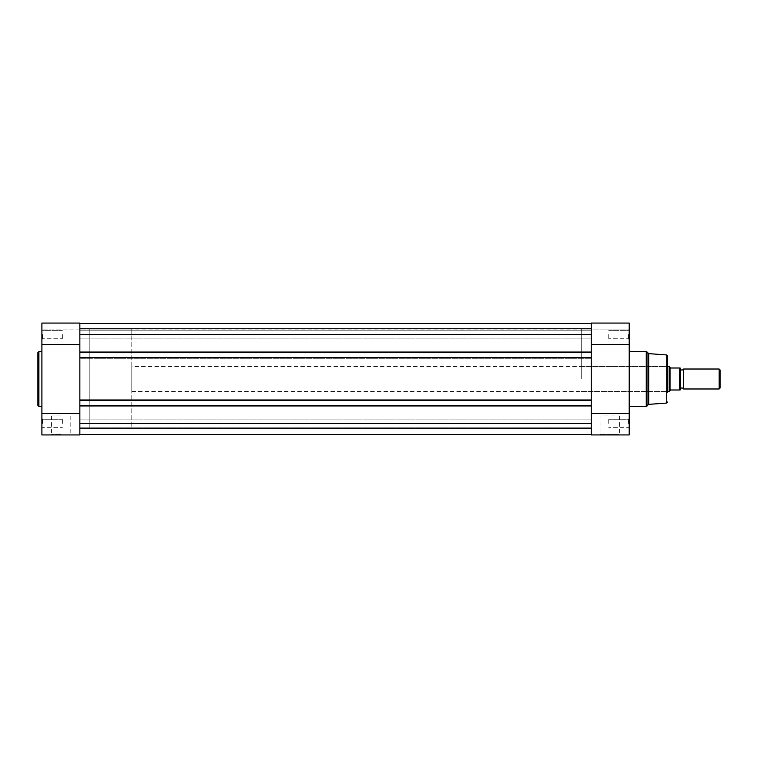 <?xml version="1.0" encoding="UTF-8"?>
<svg xmlns="http://www.w3.org/2000/svg" width="758" height="758" viewBox="0 0 758 758"><rect width="100%" height="100%" fill="white"/><g stroke="black" fill="none" stroke-linecap="round" stroke-linejoin="round"><path stroke-width="0.57" stroke-dasharray="3.79 2.84" d="M591.249 323.069L591.249 352.385L591.249 351.778L79.855 351.778L79.855 352.385L79.855 351.778L591.249 351.778L591.249 358.278L79.855 358.278L79.855 351.778L591.249 351.778L79.855 351.778L79.855 334.553L79.855 338.892L79.855 334.553L79.855 338.892L79.855 334.553L591.249 334.553L591.249 338.892L591.249 323.562L79.855 323.562L79.855 334.553L79.855 323.562L591.249 323.562L591.249 428.943L591.249 329.057L591.249 379L591.249 344.644L629.206 344.644L629.206 323.069M628.41 334.553L628.41 338.75L628.41 334.553M79.855 357.672L591.249 357.672L79.855 357.672L591.249 357.672L591.249 358.278L591.249 357.672L591.249 358.278L79.855 358.278L591.249 358.278L79.855 358.278L79.855 357.672L79.855 406.222L591.249 406.222L591.249 405.615L591.249 434.931L629.206 434.931L629.206 344.644M628.41 423.447L628.41 419.25L628.41 423.447M619.532 415.952L619.532 434.135L620.328 434.931L600.128 434.931L600.923 434.135L619.532 434.135L600.923 434.135L600.923 415.952L619.532 415.952L600.923 415.952M667.665 379L667.665 392.284L667.665 379M666.86 379L666.86 391.488L666.86 379M608.731 334.553L608.731 338.75L608.731 334.553M608.731 423.447L608.731 419.25L608.731 423.447M648.687 404.374L648.687 353.626M629.206 379L629.206 351.636L629.206 379M581.263 379L581.263 329.057L581.263 379M591.249 357.672L591.249 400.328L591.249 399.722L79.855 399.722L79.855 400.328L79.855 399.722L591.249 399.722L591.249 406.222L79.855 406.222L79.855 405.615L79.855 406.222L591.249 406.222L79.855 406.222L79.855 405.615L79.855 423.447L79.855 419.108L79.855 423.447L79.855 419.108L79.855 423.447L591.249 423.447L591.249 434.438L591.249 413.356L629.206 413.356M581.263 428.943L591.249 428.943L591.249 379L591.249 428.943L79.855 428.943L79.855 379L79.855 428.943L89.842 428.943L89.842 379L89.842 428.943L131.788 428.943L131.788 329.057L89.842 329.057L89.842 428.943L89.842 329.057L79.855 329.057L79.855 323.069L79.855 428.943L79.855 329.057L79.855 379L79.855 329.057L629.206 329.057L591.249 329.057L591.249 379L591.249 329.057L581.263 329.057M683.64 388.987L683.64 369.013M719.124 369.013L719.124 388.987M720.1 388.011L720.1 369.989M680.144 369.013L680.144 388.987L680.144 369.013M131.788 366.512L131.788 391.488L131.788 366.512L667.665 366.512M670.034 390.218L669.162 391.488L669.162 366.512L670.46 368.009L679.746 368.009L679.746 389.991L670.034 390.218L670.034 367.782M131.788 391.488L667.665 391.488M680.144 389.991L680.144 368.009M131.788 329.057L131.788 428.943M79.855 352.385L591.249 352.385L79.855 352.385L591.249 352.385L591.249 351.778L591.249 352.385M79.855 400.328L591.249 400.328L79.855 400.328L591.249 400.328L591.249 399.722L591.249 400.328M79.855 405.615L591.249 405.615L79.855 405.615L591.249 405.615L591.249 406.222L591.249 405.615M79.855 434.438L79.855 428.441L591.249 428.441L79.855 428.441L79.855 434.438L79.855 428.441L591.249 428.441L79.855 428.441L79.855 434.438L79.855 423.447L79.855 434.438L591.249 434.438L79.855 434.438L591.249 434.438L591.249 428.441L591.249 434.438L79.855 434.438L591.249 434.438L591.249 428.441L591.249 434.438M79.855 399.722L591.249 399.722L79.855 399.722M79.855 323.562L591.249 323.562L591.249 328.356L79.855 328.356L591.249 328.356L591.249 325.059L591.249 328.356L79.855 328.356L591.249 328.356L591.249 325.059L79.855 325.059L591.249 325.059L79.855 325.059L79.855 328.356L79.855 325.059L591.249 325.059L591.249 323.562L591.249 325.059L79.855 325.059L591.249 325.059L79.855 325.059L79.855 328.356L79.855 325.059L591.249 325.059L591.249 323.562L79.855 323.562L79.855 325.059L79.855 323.562M79.855 423.447L79.855 427.796L79.855 423.447M41.898 423.447L41.898 418.454L41.898 423.447M42.694 423.447L42.694 419.25L42.694 423.447M41.898 334.553L41.898 339.546L41.898 334.553M42.694 334.553L42.694 338.75L42.694 334.553M60.877 434.931L50.767 434.931L60.877 434.931M60.877 434.135L51.572 434.135L60.877 434.135M37.9 352.631L37.9 379M60.877 415.952L51.572 415.952L60.877 415.952M62.374 334.553L62.374 338.75L62.374 334.553M62.374 423.447L62.374 419.25L62.374 423.447M41.898 379L41.898 351.636L41.898 379M41.898 323.069L41.898 434.931L79.855 434.931L79.855 413.356L41.898 413.356M79.855 323.069L79.855 379L79.855 344.644L41.898 344.644M79.855 329.057L41.898 329.057L79.855 329.057M646.981 406.08L646.981 351.92M646.271 351.636L646.271 406.364M666.737 354.962L666.737 403.038M38.895 406.364L38.895 351.636M628.41 338.75L629.206 339.546L628.41 338.75L608.731 338.75L628.41 338.75M628.41 427.645L629.206 428.441L628.41 427.645L608.731 427.645L628.41 427.645M581.263 391.488L666.86 391.488L667.665 392.284M581.263 366.512L666.86 366.512L667.665 365.716M608.731 330.355L628.41 330.355L629.206 329.559L628.41 330.355L608.731 330.355M608.731 419.25L628.41 419.25L629.206 418.454L628.41 419.25L608.731 419.25M79.855 419.108L591.249 419.108L79.855 419.108M79.855 330.204L591.249 330.204L79.855 330.204M79.855 427.796L591.249 427.796L79.855 427.796M79.855 338.892L591.249 338.892L79.855 338.892M42.694 427.645L41.898 428.441L42.694 427.645L62.374 427.645L42.694 427.645M42.694 338.75L41.898 339.546L42.694 338.75L62.374 338.75L42.694 338.75M51.572 415.952L51.572 434.135L50.767 434.931M62.374 330.355L42.694 330.355L41.898 329.559L42.694 330.355L62.374 330.355M62.374 419.25L42.694 419.25L41.898 418.454L42.694 419.25L62.374 419.25M70.181 415.952L70.181 434.135L70.977 434.931"/><path stroke-width="1.14" d="M600.128 434.931L620.328 434.931M667.665 392.284L667.665 355.957L667.665 392.284M648.687 404.374L666.737 403.038L666.737 354.962L648.687 353.626L648.687 404.374L646.271 406.364L646.271 351.636L646.981 351.92L646.981 406.08M629.206 344.644L591.249 344.644L591.249 323.069L629.206 323.069L629.206 434.931L591.249 434.931L591.249 413.356L629.206 413.356M680.144 388.987A2.028 2.028 0 0 1 683.64 388.987L683.64 369.013A2.028 2.028 0 0 1 680.144 369.013M683.64 369.013L719.124 369.013L720.1 369.989L720.1 388.011L719.124 388.987L719.124 369.013M683.64 388.987L719.124 388.987M667.665 366.512L669.162 366.512L669.162 391.488L667.665 391.488M680.144 368.009L680.144 389.991M669.162 366.512L670.46 368.009L679.746 368.009L679.746 389.991L670.46 389.991L669.162 391.488M670.034 367.782L670.034 390.218M79.855 434.438L591.249 434.438M591.249 405.615L591.249 423.447L79.855 423.447L79.855 413.356L41.898 413.356L41.898 434.931L79.855 434.931L79.855 405.615L591.249 405.615L591.249 400.328L79.855 400.328L79.855 405.615M79.855 352.385L591.249 352.385L591.249 334.553L79.855 334.553L79.855 323.069L41.898 323.069L41.898 344.644L79.855 344.644L79.855 334.553L79.855 357.672L591.249 357.672L591.249 400.328M79.855 357.672L79.855 400.328M591.249 352.385L591.249 357.672M79.855 323.562L591.249 323.562L79.855 323.562M37.9 379L37.9 352.631L38.895 351.636L38.895 406.364L37.9 405.369L37.9 379L37.9 405.369M41.898 344.644L41.898 413.356M666.737 354.962L667.665 355.957M648.687 353.626L646.981 351.92M629.206 351.636L646.271 351.636M629.206 406.364L646.271 406.364M591.249 323.069L629.206 323.069M666.737 403.038L667.665 402.043M41.898 351.636L38.895 351.636M41.898 406.364L38.895 406.364M79.855 323.069L41.898 323.069"/></g></svg>
